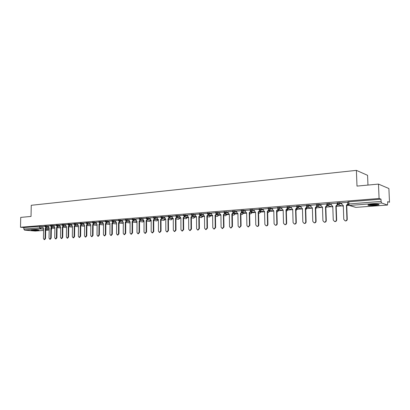 <?xml version="1.0" encoding="UTF-8"?>
<svg xmlns="http://www.w3.org/2000/svg" width="410" height="410" viewBox="0 0 410 410"><rect width="100%" height="100%" fill="white"/><g stroke="black" fill="none" stroke-linecap="round" stroke-linejoin="round"><path stroke-width="0.61" d="M48.472 226.053L44.941 225.936M54.146 225.608L50.599 225.485M59.901 225.151L56.334 225.034M65.738 224.695L62.156 224.572M71.668 224.229L68.06 224.106M77.68 223.757L74.051 223.629M83.778 223.276L80.135 223.148M89.969 222.789L86.305 222.661M96.258 222.297L92.573 222.164M102.638 221.795L98.933 221.661M109.116 221.287L105.39 221.149M115.697 220.77L111.95 220.631M122.38 220.247L118.608 220.103M129.165 219.714L125.373 219.57M136.059 219.171L132.245 219.027M143.059 218.622L139.226 218.474M150.173 218.064L146.314 217.915M157.404 217.5L153.519 217.346M164.748 216.921L160.843 216.767M172.22 216.336L168.29 216.178M179.811 215.742L175.854 215.578M187.529 215.137L183.552 214.968M195.375 214.527L191.373 214.353M203.36 213.902L199.332 213.723M211.478 213.267L207.424 213.082M219.739 212.621L215.655 212.431M228.139 211.965L224.029 211.77M236.693 211.299L234.874 210.95L232.552 211.099M245.395 210.617L243.576 210.263L241.229 210.412M254.251 209.925L252.437 209.561L250.054 209.715M263.271 209.223L261.457 208.844L259.043 209.008M272.45 208.511L270.641 208.116L268.196 208.285M281.803 207.783L279.999 207.373L277.519 207.547M291.331 207.045L289.527 206.619L287.01 206.799M301.032 206.291L299.233 205.851L296.681 206.035M310.918 205.523L309.125 205.067L306.536 205.256M320.994 204.744L319.211 204.267L316.576 204.462M331.265 203.949L329.486 203.452L326.811 203.657M341.735 203.145L339.962 202.622L337.245 202.832M375.14 205.41L378.948 204.846C379.542 204.221 377.149 204.042 371.762 204.303L368.001 204.867C367.432 205.492 369.81 205.671 375.14 205.41M38.022 230.461L39.037 230.307C38.412 229.938 36.157 229.82 32.262 229.943L31.268 230.097C31.903 230.466 34.153 230.589 38.022 230.461M158.075 219.888L158.414 219.862M165.225 219.345L165.784 219.299M172.487 218.791L173.271 218.73M179.862 218.228L180.882 218.151M187.36 217.659L188.62 217.561M194.981 217.074L196.492 216.962M202.73 216.485L204.498 216.352M210.602 215.885L212.641 215.732M218.612 215.276L220.923 215.101M226.756 214.655L229.349 214.461M235.038 214.025L237.923 213.805M243.463 213.384L246.651 213.144M252.032 212.734L255.486 212.472M260.755 212.067L264.414 211.791M269.631 211.391L273.506 211.099M278.662 210.704L282.757 210.391M287.861 210.007L292.181 209.674M297.224 209.295L301.775 208.946M306.762 208.567L311.554 208.203M316.474 207.829L321.512 207.445M326.365 207.076L331.664 206.671M336.446 206.307L342.007 205.881M346.737 205.523L348.833 205.364M367.965 185.074L367.57 175.321L356.387 170.37L356.997 186.094L378.471 184.095L379.086 198.481L20.5 227.242L20.725 217.392L31.027 216.434L31.257 205.287L356.387 170.37M378.471 184.095L388.89 188.528L389.5 202.268L387.727 201.623L387.537 205.046L381.587 202.991L349.397 205.441L355.936 207.368L387.481 205.041M35.204 231.045L24.559 230.138L23.826 229.082L23.862 227.555L39.632 226.299L42.876 226.489M23.862 227.555L20.5 227.242M347.885 201.992L347.962 204.042L381.095 201.402L381.587 202.991M381.095 201.402L381.003 199.178L379.086 198.481M347.798 202.309L341.725 202.812M337.256 203.16L331.254 203.637M326.867 205.405L326.821 203.965L320.928 204.431L321.03 205.856L322.48 207.106L322.921 220.703L324.264 222.174C325.289 222.133 325.853 221.579 325.945 220.513L325.499 206.876L326.867 205.405L327.195 205.492L325.827 206.963L326.273 220.585C326.181 221.651 325.622 222.205 324.592 222.246L324.259 222.174L324.592 222.246M316.587 204.774L310.852 205.231L310.954 206.64L312.374 207.875L312.784 221.349L314.101 222.809C315.111 222.763 315.659 222.215 315.751 221.159L315.331 207.65L316.679 206.194L317.017 206.281L315.669 207.737L316.089 221.231C315.997 222.287 315.449 222.835 314.439 222.876L314.137 222.814M306.542 205.569L301.027 206.025M296.691 206.348L291.32 206.789M287.015 207.111L281.798 207.542M277.524 207.86L272.445 208.28M278.149 209.525L278.405 209.464M268.202 208.598L263.205 208.992L263.292 210.34L264.578 211.529L264.855 224.398L266.069 225.797C266.977 225.746 267.474 225.223 267.561 224.224L267.274 211.324L268.745 209.987M259.048 209.32L254.246 209.715M250.059 210.033L245.334 210.407L245.416 211.729L246.651 212.898L246.881 225.541L248.05 226.92L249.49 225.377L249.249 212.698L250.546 211.36M241.234 210.73L236.631 211.094L236.708 212.406L237.923 213.564L238.133 226.1L239.281 227.463L240.696 225.936L240.48 213.369L241.695 212.031M232.557 211.416L228.139 211.78M224.034 212.088L219.678 212.431L219.75 213.723L220.918 214.86L221.087 227.181L222.199 228.524L223.563 227.027L223.388 214.676L224.531 213.4M215.66 212.749L211.478 213.092M207.424 213.4L203.36 213.733M199.332 214.04L195.319 214.358L195.385 215.614L196.492 216.731L196.6 228.739L197.661 230.051L198.952 228.59L198.835 216.552L199.921 215.388M191.378 214.666L187.529 214.983M183.552 215.286L179.749 215.588L179.816 216.823L180.882 217.92L180.959 229.733L181.978 231.025L183.229 229.59L183.152 217.746L184.198 216.654M175.859 215.896L172.215 216.193M168.29 216.49L164.748 216.782M160.848 217.08L157.404 217.367M153.519 217.659L150.173 217.935M146.314 218.228L143.059 218.499M139.221 218.786L135.997 219.042L136.053 220.221L137.012 221.272L136.996 232.531L137.924 233.767L139.057 232.398L139.072 221.113L140.015 220.16M132.24 219.34L129.165 219.596M125.373 219.883L122.323 220.124L122.375 221.287L123.297 222.317L123.256 233.408L124.153 234.622L125.255 233.28L125.291 222.169L126.208 221.246M118.608 220.416L115.64 220.652L115.692 221.805L116.599 222.83L116.542 233.833L117.429 235.038L118.51 233.71L118.567 222.681L119.464 221.779M111.945 220.944L109.06 221.169L109.111 222.317L110.003 223.337L109.936 234.253L110.808 235.453L111.874 234.13L111.94 223.189L112.827 222.297M105.39 221.461L102.582 221.682L102.633 222.82L103.51 223.829L103.428 234.669L104.283 235.858L105.334 234.546L105.416 223.686L106.287 222.809M98.933 221.969L96.201 222.189L96.248 223.317L97.114 224.321L97.021 235.073L97.862 236.257L98.897 234.956L98.989 224.178L99.845 223.317M92.568 222.476L89.918 222.681L89.959 223.804L90.81 224.803L90.707 235.478L91.538 236.652L92.557 235.36L92.66 224.659L93.506 223.809M86.305 222.968L83.722 223.173L83.768 224.285L84.603 225.274L84.486 235.873L85.306 237.036L86.31 235.755L86.423 225.136L88.16 223.173L89.964 223.373M80.129 223.455L77.623 223.655L77.664 224.757L78.489 225.741L78.361 236.262L79.166 237.421L80.16 236.15L80.283 225.608L81.103 224.777M74.051 223.937L71.668 224.137M68.055 224.408L65.687 224.598L65.728 225.684L66.522 226.658L66.374 237.026L67.158 238.164L68.121 236.913L68.265 226.525L69.064 225.715M62.151 224.88L59.85 225.059L59.886 226.141L60.67 227.104L60.511 237.395L61.28 238.533L62.233 237.287L62.387 226.971L63.043 226.161M56.329 225.336L54.146 225.52M50.594 225.792L48.416 225.961L48.452 227.027L49.215 227.98L49.036 238.128L49.784 239.245L50.707 238.02L50.881 227.852L51.645 227.073M228.139 211.765L228.155 213.072L229.344 214.22L229.533 226.643L230.666 228.001L232.055 226.484L231.86 214.025L232.337 214.092L233.433 212.933M242.038 212.308L243.35 212.559L243.463 213.328L242.136 214.532L243.361 213.231L241.792 212.939M250.817 211.678L251.93 211.898L252.032 212.677L250.689 213.892L251.94 212.575L250.546 212.303M259.75 211.042L260.657 211.227L260.755 212.011L259.397 213.236L260.673 211.909L259.448 211.662M268.842 210.397L269.539 210.54L269.631 211.334L268.258 212.57L269.555 211.232L268.509 211.012M278.098 209.741L278.58 209.848L278.667 210.643L277.273 211.893L278.595 210.54L277.724 210.356M287.523 209.079L287.861 209.94L286.452 211.201L287.805 209.838L287.103 209.684M297.117 208.408L297.224 209.228L295.958 210.514L297.173 209.126L296.65 209.003M44.936 226.238L42.825 226.402L42.86 227.463L43.609 228.406L43.419 238.487L44.157 239.594L45.069 238.379L45.254 228.283L46.002 227.514M278.41 209.582L278.887 209.546M287.646 208.869L288.389 208.813M297.199 208.131L298.065 208.065M307.003 207.373L307.925 207.301M316.986 206.604L317.976 206.527M327.17 205.815L328.22 205.733M337.548 205.015L338.66 204.928M226.756 214.538L226.771 213.933M235.038 213.902L234.997 213.226M243.463 213.256L243.35 212.559M252.032 212.6L251.93 211.898M260.755 211.934L260.657 211.227M269.631 211.252L269.539 210.54M278.662 210.561L278.58 209.848M287.861 209.853L287.784 209.136M297.224 209.136L297.153 208.413M381.003 199.178L347.88 201.879M338.255 204.831L337.563 204.882M327.805 205.641L327.19 205.687M317.56 206.43L317.007 206.476M307.505 207.209L307.018 207.25M297.639 207.972L297.219 208.003M287.958 208.721L287.594 208.751M278.457 209.459L278.154 209.479M341.725 202.791L341.776 204.247L343.288 205.518L343.785 219.376L345.174 220.872C346.25 220.836 346.839 220.272 346.932 219.176L346.424 205.277L347.844 203.775L347.788 202.309M348.023 204.508L346.732 205.369L347.239 219.253C347.147 220.344 346.563 220.908 345.486 220.944L345.133 220.867M343.288 205.615L342.878 205.512M346.424 205.277L346.732 205.369M331.254 203.616L331.306 205.061L332.782 206.317L333.253 220.047L334.616 221.533C335.672 221.492 336.241 220.934 336.338 219.852L335.857 206.081L337.256 204.6L337.573 204.687L336.179 206.174L336.656 219.924C336.564 221.005 335.99 221.564 334.939 221.6L334.596 221.528M337.563 204.375L337.573 204.687M332.787 206.414L332.413 206.317M337.204 203.145L337.215 203.509M337.22 203.565L337.256 204.6M335.857 206.081L336.179 206.174M329.486 203.452L329.512 204.206L326.832 204.303L326.811 203.652M325.499 206.876L325.827 206.963M378.184 204.288C376.887 204.836 370.04 205.118 368.728 204.677M370.189 204.457L376.703 204.185M368.262 204.785C371.737 205.128 375.201 204.99 378.666 204.354M37.935 230.01L32.38 229.938M32.036 229.964L38.279 230.046M316.658 205.528L316.679 206.194M315.331 207.65L315.669 207.737M301.027 206.004L301.063 207.409L302.457 208.634L302.836 221.984L304.133 223.429C305.122 223.383 305.66 222.84 305.752 221.795L305.358 208.413L306.685 206.973L307.029 207.055L305.706 208.495L306.096 221.866C306.003 222.907 305.465 223.45 304.481 223.496L304.205 223.44M306.67 206.455L306.685 206.973M305.358 208.413L305.706 208.495M291.32 206.773L291.361 208.162L292.719 209.377L293.078 222.604L294.349 224.039C295.318 223.993 295.846 223.455 295.933 222.42L295.574 209.161L296.876 207.732L297.224 207.819L295.923 209.243L296.286 222.486C296.199 223.517 295.671 224.055 294.703 224.101L294.452 224.055M296.861 207.332L296.876 207.732M295.574 209.161L295.923 209.243M281.798 207.522L281.834 208.9L283.166 210.11L283.494 223.214L284.75 224.634C285.693 224.588 286.211 224.055 286.303 223.035L285.965 209.894L287.246 208.48L287.605 208.562L286.329 209.976L286.662 223.101C286.575 224.116 286.057 224.649 285.109 224.7L284.878 224.654M287.236 208.167L287.246 208.48M285.965 209.894L286.329 209.976M272.445 208.265L272.476 209.628L273.788 210.822L274.09 223.809L275.325 225.223C276.248 225.172 276.76 224.644 276.847 223.634L276.535 210.617L278.098 209.284M278.159 209.325L276.904 210.694L277.216 223.701C277.124 224.706 276.617 225.233 275.694 225.285L275.474 225.249M276.535 210.617L276.904 210.694M268.888 210.079L267.648 211.401L267.935 224.29C267.848 225.285 267.351 225.808 266.444 225.859L266.244 225.823M267.274 211.324L267.648 211.401M254.246 209.7L254.272 211.042L255.532 212.221L255.789 224.977L256.978 226.361C257.87 226.31 258.356 225.792 258.443 224.808L258.182 212.016L259.561 210.678M259.776 210.817L258.561 212.093L258.828 224.87C258.741 225.854 258.249 226.371 257.362 226.422L257.178 226.392M258.182 212.016L258.561 212.093M250.833 211.534L249.639 212.775L249.88 225.438L248.27 226.95M249.249 212.698L249.639 212.775M242.043 212.236L240.87 213.441L241.09 225.997L239.517 227.499M240.48 213.369L240.87 213.441M232.337 214.092L232.455 226.546L230.922 228.037M231.942 214.02L233.018 212.708M231.86 214.025L232.255 214.097M224.926 213.6L223.793 214.743L223.968 227.084L222.471 228.56M223.388 214.676L223.793 214.743M211.478 213.082L211.493 214.363L212.636 215.496L212.785 227.709L213.882 229.041L215.219 227.555L215.065 215.311L216.188 214.076M216.582 214.261L215.475 215.378L215.629 227.611L214.163 229.082M215.065 215.311L215.475 215.378M203.355 213.723L203.37 214.994L204.493 216.116L204.626 228.232L205.702 229.549L207.019 228.078L206.881 215.937L207.983 214.743M208.388 214.907L207.296 216.003L207.434 228.134L205.999 229.59M206.881 215.937L207.296 216.003M200.331 215.542L199.255 216.618L199.373 228.647L197.968 230.092M198.835 216.552L199.255 216.618M187.529 214.973L187.539 216.224L188.62 217.331L188.713 229.241L189.753 230.543L191.024 229.093L190.927 217.156L191.993 216.029M192.223 216.126L191.352 217.218L191.449 229.149L190.076 230.584M190.927 217.156L191.352 217.218M184.618 216.777L183.577 217.812L183.659 229.641L182.312 231.066M183.152 217.746L183.577 217.812M172.215 216.183L172.226 217.413L173.271 218.504L173.327 230.22L174.332 231.501L175.567 230.077L175.5 218.33L176.531 217.264M176.956 217.377L175.931 218.397L175.998 230.128L174.68 231.542M175.5 218.33L175.931 218.397M164.748 216.772L164.753 217.997L165.778 219.073L165.825 230.697L166.814 231.968L168.023 230.558L167.977 218.909L168.987 217.864M169.417 217.966L168.413 218.971L168.459 230.61L167.167 232.009M167.977 218.909L168.413 218.971M157.404 217.351L157.404 218.566L158.414 219.637L158.439 231.168L159.413 232.429L160.607 231.03L160.571 219.473L161.566 218.453M162.001 218.55L161.012 219.534L161.048 231.081L159.777 232.47M160.571 219.473L161.012 219.534M150.173 217.925L150.173 219.124L151.167 220.19L151.177 231.629L152.136 232.88L153.309 231.496L153.289 220.026L154.268 219.032M154.708 219.119L153.735 220.088L153.75 231.542L152.505 232.921M153.289 220.026L153.735 220.088M143.059 218.484L143.059 219.678L144.033 220.734L144.028 232.086L144.971 233.326L146.124 231.952L146.124 220.575L147.082 219.601M147.528 219.683L146.57 220.636L146.575 231.998L145.35 233.367M146.124 220.575L146.57 220.636M140.461 220.231L139.518 221.174L139.508 232.449L138.308 233.808M139.072 221.113L139.518 221.174M129.165 219.581L129.16 220.759L130.103 221.8L130.072 232.972L130.985 234.197L132.102 232.844L132.128 221.646L133.055 220.708M133.506 220.78L132.579 221.702L132.553 232.89L131.374 234.238M132.128 221.646L132.579 221.702M126.659 221.313L125.747 222.225L125.711 233.326L124.553 234.658M125.291 222.169L125.747 222.225M119.92 221.841L119.023 222.738L118.972 233.751L117.834 235.079M118.567 222.681L119.023 222.738M113.283 222.358L112.401 223.24L112.335 234.177L111.218 235.489M111.94 223.189L112.401 223.24M105.385 221.748L106.364 222.82L109.47 223.183L106.749 222.871L105.877 223.737L105.8 234.592L104.704 235.893M105.416 223.686L105.877 223.737M100.312 223.368L99.456 224.229L99.363 234.997L98.287 236.293M98.989 224.178L99.456 224.229M93.972 223.865L93.126 224.711L93.029 235.401L91.963 236.688M92.66 224.659L93.126 224.711M87.73 224.352L86.894 225.187L86.782 235.796L85.736 237.072M86.423 225.136L86.894 225.187M81.575 224.829L80.755 225.654L80.632 236.191L79.601 237.457M80.283 225.608L80.755 225.654M71.668 224.126L71.653 225.223L72.462 226.202L72.324 236.647L73.118 237.795L74.097 236.534L74.23 226.069L75.04 225.254M75.512 225.3L74.702 226.115L74.569 236.575L73.559 237.831M74.23 226.069L74.702 226.115M69.536 225.766L68.742 226.571L68.598 236.954L67.635 238.205L67.158 238.164M68.265 226.525L68.742 226.571M63.652 226.228L62.863 227.022L62.709 237.328L61.761 238.569L61.28 238.533M62.387 226.971L62.863 227.022M54.146 225.51L54.13 226.586L54.899 227.545L54.735 237.764L55.493 238.892L56.426 237.656L56.595 227.417L57.369 226.627M57.846 226.679L57.072 227.463L56.908 237.697L55.975 238.927L55.493 238.892M56.595 227.417L57.072 227.463M52.126 227.119L51.363 227.898L51.188 238.056L50.266 239.281L49.784 239.245M50.881 227.852L51.363 227.898M46.489 227.56L45.735 228.329L45.551 238.415L44.644 239.63L44.157 239.594M45.254 228.283L45.735 228.329M44.931 226.489L48.462 226.607M46.684 225.874L45.864 227.499L48.693 227.77M50.589 226.048L54.135 226.166M52.357 225.423L52.347 225.987L51.481 227.058M56.324 225.597L59.891 225.715M58.107 224.967L58.097 225.531L57.221 226.612M62.146 225.141L65.733 225.259M63.945 224.506L63.166 226.166M68.055 224.675L71.658 224.798M69.869 224.034L69.859 224.608L68.947 225.705M74.046 224.208L77.669 224.332M75.876 223.558L75.87 224.137L74.943 225.239M80.129 223.732L83.773 223.855M81.974 223.076L81.969 223.655L81.088 224.777L84.065 225.1M86.3 223.245L88.16 223.173L88.165 222.584M92.568 222.753L96.253 222.886M94.449 222.087L94.443 222.676L93.536 223.814L96.575 224.157M98.928 222.256L102.633 222.389M100.829 221.579L100.824 222.174L99.902 223.322L102.971 223.675M105.39 221.103L105.385 221.702L109.116 221.882M107.307 221.067L107.302 221.666L106.364 222.82M111.945 221.236L115.692 221.369M113.883 220.544L113.877 221.149L112.842 222.302M118.608 220.713L122.375 220.852M120.56 220.016L120.56 220.626L119.592 221.8L122.769 222.189M125.373 220.18L129.16 220.324M127.346 219.478L127.341 220.093L126.362 221.277L129.581 221.677M132.24 219.642L136.053 219.791M134.234 218.93L134.234 219.55L133.24 220.744L136.499 221.159M139.221 219.094L143.059 219.242M141.235 218.376L141.235 219.001L140.225 220.201L143.531 220.636M146.314 218.54L150.173 218.689M148.353 217.812L148.353 218.443L147.323 219.652L150.68 220.103M153.524 217.976L157.404 218.13M155.58 217.238L155.58 217.874L154.534 219.094L157.947 219.565M160.848 217.402L164.753 217.556M162.924 216.659L162.929 217.295L161.724 218.504M168.29 216.818L172.22 216.977M170.396 216.065L170.396 216.705L169.161 217.925M175.859 216.224L179.816 216.388M177.986 215.465L177.991 216.111L176.725 217.336M183.557 215.624L187.534 215.788M185.704 214.85L185.709 215.506L184.408 216.736M191.378 215.009L195.385 215.183M193.551 214.23L193.561 214.886L192.418 216.162L196.492 216.808M199.337 214.389L203.365 214.563M201.535 213.595L201.541 214.261L200.526 215.547L200.167 215.501M207.429 213.753L211.488 213.933M209.653 212.954L209.664 213.62L208.628 214.922L208.244 214.866M215.665 213.108L219.745 213.292M217.915 212.298L217.925 212.974L216.875 214.286L216.459 214.22M224.039 212.452L228.15 212.641M226.32 211.632L226.33 212.313L225.259 213.636L224.813 213.564M232.562 211.785L236.703 211.98M234.874 210.95L234.884 211.642L233.797 212.974L233.316 212.887M241.239 211.104L243.586 210.955L245.405 211.309M243.576 210.263L243.586 210.955L242.484 212.303L241.956 212.201M250.069 210.412L252.452 210.258L254.267 210.622M252.437 209.561L252.452 210.258L251.33 211.621L250.751 211.493M259.058 209.71L261.472 209.551L263.287 209.925M261.457 208.844L261.472 209.551L260.335 210.924L259.699 210.771M268.212 208.992L270.661 208.828L272.471 209.218M270.641 208.116L270.661 208.828L269.503 210.217L268.801 210.022M277.534 208.265L280.015 208.095L281.824 208.5M279.999 207.373L280.015 208.095L278.841 209.495L278.062 209.254M287.031 207.522L289.547 207.342L291.346 207.762M289.527 206.619L289.547 207.342L288.348 208.762L287.487 208.459M296.702 206.763L299.254 206.584L301.053 207.019M299.233 205.851L299.254 206.584L298.039 208.008L297.081 207.624M306.557 205.994L309.15 205.805L310.944 206.261M309.125 205.067L309.15 205.805L307.91 207.245L306.844 206.753M316.602 205.205L319.231 205.01L321.02 205.487M319.211 204.267L319.231 205.01L317.97 206.471L316.792 205.83M337.271 203.591L339.987 203.38L341.766 203.898M339.962 202.622L339.987 203.38L338.68 204.867L337.307 203.816M41.092 226.315L41.061 227.878L42.994 228.057M45.305 228.278L49.2 228.647M51.347 228.852L51.737 228.939L51.332 229.708M51.465 228.042L51.337 229.385M49.185 229.759L45.715 229.436M43.593 229.241L40.334 228.939L24.559 230.138M35.029 231.061L43.568 230.43M45.7 230.271L49.179 230.015L45.7 230.282M347.967 204.149L349.141 205.436L355.255 207.234M113.278 222.384L116.112 222.722M119.91 221.887L122.867 222.251M126.644 221.385L129.791 221.779M133.486 220.877L137.012 221.328M140.43 220.36L144.033 220.836M143.92 220.749L142.936 221.984L144.033 221.318M147.487 219.837L151.044 220.38L149.85 221.467L150.854 220.175M154.657 219.309L158.081 219.842L156.876 220.939L157.896 219.56M161.945 218.771L165.225 219.299L164.015 220.401L165.046 218.981M169.35 218.222L172.487 218.745L171.267 219.857L172.313 218.386M176.874 217.669L179.867 218.181L178.632 219.304L179.698 217.787M184.526 217.105L187.365 217.613L186.119 218.74L187.206 217.172M192.3 216.536L194.986 217.028L193.73 218.171L194.832 216.547M200.203 215.957L202.73 216.439L201.597 217.592L202.586 215.906M208.244 215.373L210.607 215.839L209.469 216.998L210.468 215.255M216.418 214.773L218.612 215.224L217.469 216.398L218.489 215.127L218.479 214.589M224.731 214.169L226.756 214.604L225.602 215.788L226.638 214.507L226.627 213.907M233.187 213.559L235.038 213.974L233.879 215.168L234.93 213.871L234.92 213.21M306.357 208.306L306.762 208.5L305.742 209.771M306.706 208.003L305.742 209.751M316.233 207.603L316.474 207.757L315.705 208.957M316.433 207.48L315.705 208.921M326.268 206.881L325.863 208.049M326.339 206.85L325.858 208.003M326.944 204.851L328.226 205.676L329.512 204.206L331.29 204.698M336.456 206.138L336.205 207.004M336.205 206.937L336.431 206.143M268.048 212.529L267.674 212.452M259.202 213.2L258.582 213.077M250.51 213.856L249.654 213.697M241.961 214.502L240.885 214.307M233.567 215.137L232.27 214.907M225.305 215.762L223.804 215.501M217.187 216.372L215.481 216.09M209.197 216.977L207.301 216.67M201.346 217.572L199.26 217.244M193.617 218.151L191.357 217.807M186.012 218.725L183.583 218.366M178.534 219.288L175.936 218.914M171.17 219.847L168.413 219.452M163.928 220.39L161.012 219.991M156.794 220.928L153.735 220.513M149.773 221.456L146.57 221.036M142.859 221.974L139.518 221.549M136.053 222.486L137.012 221.81M129.252 222.968L130.098 222.661M122.657 223.465L123.292 223.347M116.153 223.957L116.594 223.937M109.747 224.439L105.877 224.009M103.438 224.916L99.456 224.48M348.787 201.735L349.141 205.436M39.632 226.299L39.606 227.863L41.061 227.878L40.334 228.939L39.606 227.863L23.826 229.082M387.537 205.046L356.044 207.363M346.527 205.266L346.834 205.359M346.932 219.176L347.239 219.253M335.959 206.076L336.277 206.163M336.338 219.852L336.656 219.924M325.596 206.865L325.924 206.953M325.945 220.513L326.273 220.585M315.428 207.644L315.767 207.726M315.751 221.159L316.089 221.231M305.455 208.408L305.798 208.49M305.752 221.795L306.096 221.866M295.666 209.151L296.02 209.233M295.933 222.42L296.286 222.486M286.057 209.889L286.416 209.966M286.303 223.035L286.662 223.101M276.627 210.607L276.991 210.689M276.847 223.634L277.216 223.701M267.366 211.314L267.74 211.391M267.561 224.224L267.935 224.29M258.269 212.011L258.648 212.088M258.443 224.808L258.828 224.87M249.336 212.693L249.726 212.764M249.49 225.377L249.88 225.438M240.562 213.364L240.957 213.436M240.696 225.936L241.09 225.997M232.055 226.484L232.455 226.546M223.47 214.666L223.875 214.737M223.563 227.027L223.968 227.084M215.142 215.306L215.552 215.373M215.219 227.555L215.629 227.611M206.958 215.932L207.373 215.998M207.019 228.078L207.434 228.134M198.911 216.541L199.332 216.608M198.952 228.59L199.373 228.647M191.004 217.146L191.429 217.213M191.024 229.093L191.449 229.149M183.224 217.741L183.649 217.807M183.229 229.59L183.659 229.641M175.572 218.325L176.003 218.392M175.567 230.077L175.998 230.128M168.049 218.904L168.484 218.966M168.023 230.558L168.459 230.61M160.643 219.468L161.084 219.529M160.607 231.03L161.048 231.081M153.361 220.021L153.801 220.083M153.309 231.496L153.75 231.542M146.191 220.57L146.636 220.631M146.124 231.952L146.575 231.998M139.139 221.108L139.59 221.169M139.057 232.398L139.508 232.449M132.194 221.641L132.645 221.697M132.102 232.844L132.553 232.89M125.357 222.164L125.814 222.22M125.255 233.28L125.711 233.326M118.628 222.676L119.09 222.732M118.51 233.71L118.972 233.751M112.002 223.183L112.463 223.235M111.874 234.13L112.335 234.177M105.478 223.681L105.939 223.737M105.334 234.546L105.8 234.592M99.051 224.173L99.517 224.224M98.897 234.956L99.363 234.997M92.721 224.654L93.188 224.706M92.557 235.36L93.029 235.401M86.484 225.131L86.956 225.182M86.31 235.755L86.782 235.796M80.339 225.602L80.816 225.654M80.16 236.15L80.632 236.191M74.287 226.064L74.763 226.115M74.097 236.534L74.569 236.575M68.321 226.52L68.798 226.566M68.121 236.913L68.598 236.954M62.443 226.971L62.92 227.017M62.233 237.287L62.709 237.328M56.647 227.412L57.128 227.458M56.426 237.656L56.908 237.697M50.937 227.847L51.419 227.893M50.707 238.02L51.188 238.056M45.069 238.379L45.551 238.415M378.932 204.416L378.948 204.846M337.24 202.719L337.271 203.483L338.434 204.862L343.313 206.256M316.571 204.359L316.597 205.108L317.745 206.466L322.501 207.696M306.531 205.154L306.552 205.892L307.69 207.245L312.389 208.408M306.747 207.952L306.762 208.408M296.676 205.938L296.696 206.671L297.829 208.008L302.467 209.11M287.005 206.701L287.026 207.429L288.148 208.757L292.735 209.802M277.514 207.455L277.534 208.172L278.641 209.495L283.177 210.484M268.196 208.193L268.212 208.905L269.314 210.212L273.793 211.16M259.043 208.921L259.058 209.628L260.155 210.924L264.583 211.826M250.054 209.633L250.069 210.33L251.156 211.621L255.538 212.477M241.223 210.33L241.239 211.027L242.32 212.303L246.651 213.123M232.552 211.022L232.562 211.709L233.638 212.974L237.923 213.764M224.029 211.693L224.039 212.375L225.105 213.636L229.349 214.389M215.655 212.359L215.66 213.036L216.721 214.286L220.918 215.009M218.607 214.609L218.612 215.158M207.419 213.01L207.429 213.682L208.48 214.922L212.636 215.614M210.596 215.276L210.607 215.773M199.327 213.656L199.337 214.317L200.382 215.547L204.498 216.213M202.724 215.926L202.73 216.377M191.373 214.286L191.378 214.942L192.418 216.162M194.981 216.567L194.981 216.967M183.552 214.907L183.552 215.558L184.587 216.772L188.415 217.336M187.36 217.192L187.365 217.551M175.854 215.516L175.859 216.162L176.889 217.367L180.682 217.925M179.862 217.807L179.867 218.125M168.29 216.116L168.29 216.757L169.315 217.951L172.887 218.468M172.487 218.412L172.487 218.689M160.843 216.705L160.848 217.346L161.863 218.53L165.348 219.022M153.519 217.285L153.524 217.92L154.534 219.094M146.314 217.859L146.314 218.484L147.323 219.652M139.226 218.422L139.221 219.042L140.225 220.201M132.245 218.976L132.24 219.591L133.24 220.744M125.373 219.519L125.373 220.134L126.362 221.277M118.608 220.057L118.608 220.667L119.592 221.8M111.95 220.585L111.945 221.19L112.924 222.312L116.066 222.691M98.933 221.615L98.928 222.21L99.902 223.322M92.573 222.123L92.568 222.712L93.536 223.814M86.31 222.62L86.3 223.204L87.263 224.301L90.272 224.629M80.135 223.107L80.129 223.691L81.088 224.777M74.051 223.593L74.046 224.167L74.999 225.249L77.951 225.561M68.06 224.065L68.055 224.639L69.003 225.71L71.929 226.012M62.156 224.536L62.146 225.105L63.089 226.166L65.989 226.463M56.334 224.998L56.324 225.561L57.267 226.617L60.142 226.904M50.599 225.454L50.589 226.012L51.527 227.063L54.376 227.34M44.941 225.9L44.931 226.458L45.864 227.499M332.807 206.978L327.99 205.671L326.832 204.303M132.579 222.056L136.12 222.497L137.012 222.153M125.747 222.553L130.098 222.83M119.023 223.045L123.292 223.429M112.401 223.527L116.594 223.973M97.103 225.382L93.126 224.946M90.8 225.823L86.894 225.403M84.593 226.264L80.755 225.854M78.479 226.694L74.702 226.305M72.452 227.119L68.742 226.745M66.512 227.54L62.863 227.176M62.858 227.473L62.935 227.186M60.659 227.96L57.072 227.606M57.062 228.16L57.303 227.627M54.889 228.37L51.363 228.032M51.752 228.068L51.737 228.908M35.132 231.061L43.568 230.435M342.934 205.518L343.247 205.61M345.174 220.872L345.486 220.944M332.443 206.322L332.766 206.409M334.616 221.533L334.939 221.6M314.101 222.809L314.439 222.876M304.133 223.429L304.481 223.496M294.349 224.039L294.703 224.101M284.75 224.634L285.109 224.7M275.325 225.223L275.694 225.285M266.069 225.797L266.444 225.859M256.978 226.361L257.362 226.422M248.05 226.92L248.439 226.976M239.281 227.463L239.676 227.519M230.666 228.001L231.066 228.057M222.199 228.524L222.604 228.58M213.882 229.041L214.292 229.098M205.702 229.549L206.117 229.605M197.661 230.051L198.081 230.102M189.753 230.543L190.178 230.594M181.978 231.025L182.409 231.076M174.332 231.501L174.768 231.553M166.814 231.968L167.249 232.019M159.413 232.429L159.854 232.48M152.136 232.88L152.582 232.931M144.971 233.326L145.422 233.372M137.924 233.767L138.375 233.813M130.985 234.197L131.436 234.243M124.153 234.622L124.609 234.669M117.429 235.038L117.89 235.084M110.808 235.453L111.269 235.494M104.283 235.858L104.75 235.899M97.862 236.257L98.333 236.298M91.538 236.652L92.009 236.693M85.306 237.036L85.777 237.077M79.166 237.421L79.642 237.457M73.118 237.795L73.595 237.836"/></g></svg>
